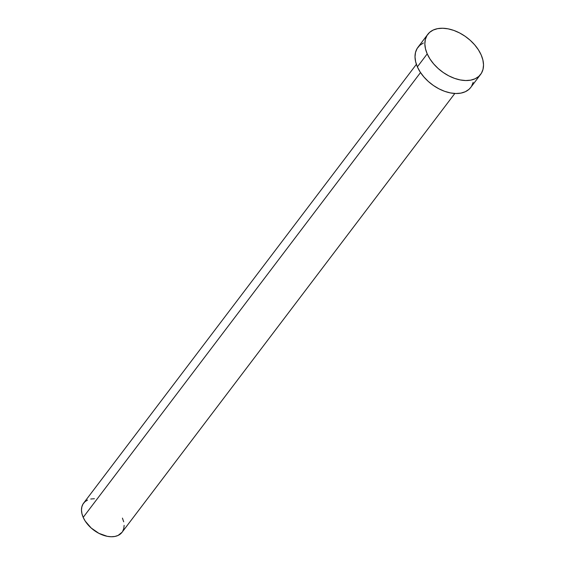 <?xml version="1.0" encoding="UTF-8"?>
<svg xmlns="http://www.w3.org/2000/svg" width="565" height="565" viewBox="0 0 565 565"><rect width="100%" height="100%" fill="white"/><g stroke="black" fill="none" stroke-linecap="round" stroke-linejoin="round"><path stroke-width="0.85" d="M416.384 64.332L83.599 503.161A24.118 15.34 37.2 0 0 83.196 517.363L420.522 72.553L83.196 517.363A24.118 15.34 37.2 0 0 102.329 534.893A24.118 15.34 37.2 0 0 122.033 532.308L454.818 93.479M427.211 53.887A33.158 21.089 -142.8 0 1 427.762 34.359A33.158 21.089 -142.8 0 1 454.853 30.807A33.158 21.089 -142.8 0 1 481.161 54.904A33.158 21.089 -142.8 0 1 480.603 74.432A33.158 21.089 -142.8 0 1 453.518 77.984A33.158 21.089 -142.8 0 1 427.211 53.887L417.373 66.861L427.211 53.887L425.48 48.795L424.852 43.922L425.353 39.451L426.956 35.553L429.612 32.375L433.207 30.044L437.614 28.653L442.656 28.25L448.137 28.85L453.85 30.432L459.585 32.94L465.101 36.266L470.207 40.292L474.692 44.861L478.393 49.791L481.161 54.904L482.891 59.996L483.52 64.869L483.019 69.347L481.415 73.245L478.76 76.416L475.158 78.747L470.758 80.138L465.715 80.541L460.235 79.94L454.514 78.358L448.787 75.851L443.271 72.525L438.165 68.499L433.68 63.93L429.979 59L427.211 53.887M427.762 34.359L417.923 47.333A33.158 21.089 37.2 0 0 417.373 66.861A33.158 21.089 37.2 0 0 443.68 90.958A33.158 21.089 37.2 0 0 470.765 87.406L480.603 74.432M473.18 82.321L471.57 86.219M470.822 87.335L468.922 89.39L465.32 91.721L460.92 93.112L455.877 93.515L450.397 92.914L444.676 91.332L438.949 88.825L433.433 85.499L428.327 81.473L423.842 76.904L420.141 71.974L417.373 66.861L415.642 61.769L415.014 56.896L415.515 52.425L417.118 48.526L419.774 45.348L423.369 43.018M122.428 518.105L123.693 521.806M124.145 525.351L123.784 528.607L122.619 531.439M122.068 532.251L118.071 535.443L114.864 536.453L111.199 536.75L107.216 536.312L98.889 533.339L91.163 527.993L85.209 521.085L83.196 517.363L81.939 513.663L81.48 510.117L81.847 506.861L83.013 504.029L84.941 501.72L87.561 500.025M90.76 499.015L94.426 498.718"/></g></svg>
